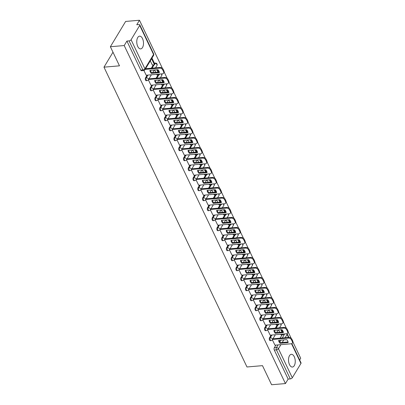 <?xml version="1.0" encoding="UTF-8"?>
<svg xmlns="http://www.w3.org/2000/svg" width="405" height="405" viewBox="0 0 405 405"><rect width="100%" height="100%" fill="white"/><g stroke="black" fill="none" stroke-linecap="round" stroke-linejoin="round"><path stroke-width="0.61" d="M294.263 356.729A6.384 3.336 85.1 0 0 291.332 354.314A6.384 3.336 85.1 0 0 288.669 358.03A6.384 3.336 85.1 0 0 289.499 364.621A6.384 3.336 85.1 0 0 292.425 367.041A6.384 3.336 85.1 0 0 295.088 363.325A6.384 3.336 85.1 0 0 294.263 356.729M142.509 38.581A6.384 3.336 85.1 0 0 139.583 36.166A6.384 3.336 85.1 0 0 136.92 39.877A6.384 3.336 85.1 0 0 137.751 46.474A6.384 3.336 85.1 0 0 140.677 48.889A6.384 3.336 85.1 0 0 143.34 45.178A6.384 3.336 85.1 0 0 142.509 38.581M271.132 335.092L269.522 337.76A1.635 0.856 85.1 0 0 269.522 340.053A1.635 0.856 85.1 0 0 270.272 340.676L271.036 340.61A1.635 0.856 -94.9 0 1 270.287 339.987A1.635 0.856 -94.9 0 1 270.287 337.694L271.897 335.026M266.363 325.093L264.754 327.761A1.635 0.856 85.1 0 0 264.754 330.055A1.635 0.856 85.1 0 0 265.503 330.677L266.267 330.612A1.635 0.856 -94.9 0 1 265.518 329.989A1.635 0.856 -94.9 0 1 265.518 327.696L267.128 325.028M261.595 315.095L259.985 317.763A1.635 0.856 85.1 0 0 259.985 320.056A1.635 0.856 85.1 0 0 260.734 320.679L261.498 320.613A1.635 0.856 -94.9 0 1 260.749 319.99A1.635 0.856 -94.9 0 1 260.749 317.697L262.359 315.029M256.826 305.097L255.216 307.765A1.635 0.856 85.1 0 0 255.216 310.058A1.635 0.856 85.1 0 0 255.965 310.681L256.729 310.615A1.635 0.856 -94.9 0 1 255.98 309.992A1.635 0.856 -94.9 0 1 255.98 307.699L257.59 305.031M252.057 295.098L250.447 297.766A1.635 0.856 85.1 0 0 250.447 300.059A1.635 0.856 85.1 0 0 251.196 300.682L251.961 300.616A1.635 0.856 -94.9 0 1 251.211 299.994A1.635 0.856 -94.9 0 1 251.211 297.7L252.821 295.032M247.288 285.1L245.678 287.768A1.635 0.856 85.1 0 0 245.678 290.061A1.635 0.856 85.1 0 0 246.427 290.684L247.192 290.618A1.635 0.856 -94.9 0 1 246.442 290A1.635 0.856 -94.9 0 1 246.442 287.702L248.052 285.034M242.519 275.101L240.909 277.769A1.635 0.856 85.1 0 0 240.909 280.068A1.635 0.856 85.1 0 0 241.658 280.685L242.423 280.619A1.635 0.856 -94.9 0 1 241.674 280.002A1.635 0.856 -94.9 0 1 241.674 277.703L243.284 275.035M237.75 265.103L236.14 267.771A1.635 0.856 85.1 0 0 236.14 270.069A1.635 0.856 85.1 0 0 236.89 270.687L237.654 270.621A1.635 0.856 -94.9 0 1 236.905 270.003A1.635 0.856 -94.9 0 1 236.905 267.71L238.515 265.037M232.981 255.104L231.371 257.777A1.635 0.856 85.1 0 0 231.371 260.071A1.635 0.856 85.1 0 0 232.121 260.688L232.885 260.623A1.635 0.856 -94.9 0 1 232.136 260.005A1.635 0.856 -94.9 0 1 232.136 257.712L233.746 255.039M228.212 245.106L226.603 247.779A1.635 0.856 85.1 0 0 226.603 250.072A1.635 0.856 85.1 0 0 227.352 250.69L228.116 250.624A1.635 0.856 -94.9 0 1 227.367 250.006A1.635 0.856 -94.9 0 1 227.367 247.713L228.977 245.04M223.444 235.108L221.834 237.781A1.635 0.856 85.1 0 0 221.834 240.074A1.635 0.856 85.1 0 0 222.583 240.691L223.347 240.626A1.635 0.856 -94.9 0 1 222.598 240.008A1.635 0.856 -94.9 0 1 222.598 237.715L224.208 235.042M218.675 225.109L217.065 227.782A1.635 0.856 85.1 0 0 217.065 230.075A1.635 0.856 85.1 0 0 217.814 230.693L218.578 230.627A1.635 0.856 -94.9 0 1 217.829 230.01A1.635 0.856 -94.9 0 1 217.829 227.716L219.439 225.043M213.906 215.111L212.296 217.784A1.635 0.856 85.1 0 0 212.296 220.077A1.635 0.856 85.1 0 0 213.045 220.695L213.81 220.629A1.635 0.856 -94.9 0 1 213.06 220.011A1.635 0.856 -94.9 0 1 213.06 217.718L214.67 215.045M209.137 205.112L207.527 207.785A1.635 0.856 85.1 0 0 207.527 210.079A1.635 0.856 85.1 0 0 208.276 210.696L209.041 210.63A1.635 0.856 -94.9 0 1 208.291 210.013A1.635 0.856 -94.9 0 1 208.291 207.719L209.901 205.046M204.368 195.114L202.758 197.787A1.635 0.856 85.1 0 0 202.758 200.08A1.635 0.856 85.1 0 0 203.507 200.698L204.272 200.632A1.635 0.856 -94.9 0 1 203.523 200.014A1.635 0.856 -94.9 0 1 203.523 197.721L205.132 195.048M199.599 185.115L197.989 187.788A1.635 0.856 85.1 0 0 197.989 190.082A1.635 0.856 85.1 0 0 198.739 190.699L199.503 190.633A1.635 0.856 -94.9 0 1 198.754 190.016A1.635 0.856 -94.9 0 1 198.754 187.723L200.364 185.05M194.83 175.117L193.22 177.79A1.635 0.856 85.1 0 0 193.22 180.083A1.635 0.856 85.1 0 0 193.97 180.701L194.734 180.635A1.635 0.856 -94.9 0 1 193.985 180.017A1.635 0.856 -94.9 0 1 193.985 177.724L195.595 175.051M190.061 165.119L188.452 167.791A1.635 0.856 85.1 0 0 188.452 170.085A1.635 0.856 85.1 0 0 189.201 170.702L189.965 170.637A1.635 0.856 -94.9 0 1 189.216 170.019A1.635 0.856 -94.9 0 1 189.216 167.726L190.826 165.058M185.293 155.125L183.683 157.793A1.635 0.856 85.1 0 0 183.683 160.086A1.635 0.856 85.1 0 0 184.432 160.704L185.196 160.638A1.635 0.856 -94.9 0 1 184.447 160.021A1.635 0.856 -94.9 0 1 184.447 157.727L186.057 155.059M180.524 145.127L178.914 147.795A1.635 0.856 85.1 0 0 178.914 150.088A1.635 0.856 85.1 0 0 179.663 150.706L180.427 150.64A1.635 0.856 -94.9 0 1 179.678 150.022A1.635 0.856 -94.9 0 1 179.678 147.729L181.288 145.061M175.755 135.128L174.145 137.796A1.635 0.856 85.1 0 0 174.145 140.09A1.635 0.856 85.1 0 0 174.894 140.707L175.659 140.641A1.635 0.856 -94.9 0 1 174.909 140.024A1.635 0.856 -94.9 0 1 174.909 137.73L176.519 135.062M170.986 125.13L169.376 127.798A1.635 0.856 85.1 0 0 169.376 130.091A1.635 0.856 85.1 0 0 170.125 130.709L170.89 130.648A1.635 0.856 -94.9 0 1 170.14 130.025A1.635 0.856 -94.9 0 1 170.14 127.732L171.75 125.064M166.217 115.131L164.607 117.799A1.635 0.856 85.1 0 0 164.607 120.093A1.635 0.856 85.1 0 0 165.356 120.715L166.121 120.649A1.635 0.856 -94.9 0 1 165.372 120.027A1.635 0.856 -94.9 0 1 165.372 117.733L166.981 115.066M161.448 105.133L159.838 107.801A1.635 0.856 85.1 0 0 159.838 110.094A1.635 0.856 85.1 0 0 160.588 110.717L161.352 110.651A1.635 0.856 -94.9 0 1 160.603 110.028A1.635 0.856 -94.9 0 1 160.603 107.735L162.213 105.067M156.679 95.134L155.069 97.802A1.635 0.856 85.1 0 0 155.069 100.096A1.635 0.856 85.1 0 0 155.819 100.718L156.583 100.653A1.635 0.856 -94.9 0 1 155.834 100.03A1.635 0.856 -94.9 0 1 155.834 97.737L157.444 95.069M151.91 85.136L150.301 87.804A1.635 0.856 85.1 0 0 150.301 90.097A1.635 0.856 85.1 0 0 151.05 90.72L151.814 90.654A1.635 0.856 -94.9 0 1 151.065 90.031A1.635 0.856 -94.9 0 1 151.065 87.738L152.675 85.07M147.142 75.138L145.532 77.806A1.635 0.856 85.1 0 0 145.532 80.099A1.635 0.856 85.1 0 0 146.281 80.722L147.045 80.656A1.635 0.856 -94.9 0 1 146.296 80.033A1.635 0.856 -94.9 0 1 146.296 77.74L147.906 75.072M299.659 359.999L300.702 358.268L292.936 341.982M291.154 338.241L288.168 331.989M286.386 328.242L283.399 321.99M281.612 318.244L278.63 311.992M276.843 308.245L273.861 301.993M272.074 298.247L269.092 291.995M267.305 288.249L264.323 281.996M262.536 278.25L259.554 271.998M257.767 268.252L254.785 262M252.998 258.253L250.017 252.001M248.23 248.26L245.248 242.003M243.461 238.261L240.479 232.004M238.692 228.263L235.71 222.006M233.923 218.265L230.941 212.007M229.154 208.266L226.172 202.009M224.385 198.268L221.403 192.01M219.616 188.269L216.635 182.012M214.847 178.271L211.866 172.014M210.079 168.272L207.097 162.015M205.31 158.274L202.328 152.017M200.541 148.276L197.559 142.018M195.772 138.277L192.79 132.02M191.003 128.279L188.021 122.021M186.234 118.28L183.252 112.023M181.465 108.282L178.483 102.025M176.696 98.283L173.715 92.026M171.928 88.285L168.946 82.028M167.159 78.286L164.177 72.034M162.39 68.288L139.477 20.25L136.774 24.725L138.93 24.543A1.635 0.815 -25.5 0 1 139.801 24.852A1.635 0.815 -25.5 0 1 139.71 25.434L131.073 39.751L144.919 68.784L153.561 54.467L139.71 25.434M110.373 46.732L124.213 45.547L285.439 383.565L271.598 384.75L262.491 365.649L246.979 366.981L103.974 67.159L119.485 65.833L110.373 46.732L125.641 21.435L139.477 20.25M291.838 343.607L301.026 362.865A1.635 0.815 154.5 0 1 300.94 363.452L292.299 377.769A1.635 0.815 154.5 0 1 290.294 378.903L288.142 379.085L274.291 350.052A1.635 0.856 -94.9 0 1 274.291 347.758L275.901 345.09M280.078 338.17L282.067 334.869M288.142 379.085L285.439 383.565M126.912 41.067L140.763 70.1A1.635 0.856 85.1 0 0 141.512 70.723L143.669 70.536A1.635 0.856 -94.9 0 1 142.919 69.918L129.068 40.885L126.912 41.067L124.213 45.547M129.068 40.885A1.635 0.815 -25.5 0 0 131.073 39.751M143.902 70.5L146.19 75.219M150.265 60.912L152.361 64.997M148.346 79.81L150.959 85.217M156.659 74.323L157.13 74.996M153.115 89.809L155.733 95.216M161.428 84.321L161.899 84.994M157.884 99.807L160.501 105.214M166.197 94.319L166.668 94.993M162.653 109.806L165.27 115.212M170.966 104.318L171.436 104.991M167.422 119.804L170.039 125.211M175.735 114.311L176.205 114.99M172.191 129.802L174.808 135.209M180.503 124.31L180.974 124.988M176.96 139.801L179.577 145.208M185.272 134.308L185.743 134.986M181.729 149.799L184.346 155.206M190.041 144.307L190.512 144.985M186.497 159.798L189.115 165.205M194.81 154.305L195.281 154.983M191.266 169.796L193.884 175.203M199.579 164.303L200.05 164.982M196.035 179.79L198.652 185.196M204.348 174.302L204.819 174.98M200.804 189.788L203.421 195.195M209.117 184.3L209.587 184.979M205.573 199.786L208.19 205.193M213.886 194.299L214.356 194.977M210.342 209.785L212.959 215.192M218.654 204.297L219.125 204.976M215.111 219.783L217.728 225.19M223.423 214.296L223.894 214.974M219.88 229.782L222.497 235.189M228.192 224.294L228.663 224.972M224.648 239.78L227.266 245.187M232.961 234.292L233.432 234.971M229.417 249.779L232.035 255.185M237.73 244.291L238.201 244.969M234.186 259.777L236.803 265.184M242.499 254.289L242.97 254.963M238.955 269.776L241.572 275.182M247.268 264.288L247.738 264.961M243.724 279.774L246.341 285.181M252.037 274.286L252.507 274.96M248.493 289.772L251.11 295.179M256.805 284.285L257.276 284.958M253.262 299.771L255.879 305.178M261.574 294.283L262.045 294.956M258.031 309.769L260.648 315.176M266.343 304.282L266.814 304.955M262.799 319.768L265.417 325.175M271.112 314.28L271.583 314.953M267.568 329.766L270.186 335.173M275.881 324.278L276.352 324.952M275.309 328.171L277.298 324.871M270.54 318.173L272.53 314.872M265.771 308.175L267.761 304.874M261.002 298.176L262.992 294.875M256.233 288.178L258.223 284.877M251.465 278.179L253.454 274.879M246.696 268.181L248.685 264.88M241.927 258.182L243.916 254.882M237.158 248.184L239.147 244.883M232.389 238.186L234.379 234.885M227.62 228.187L229.61 224.891M222.851 218.194L224.841 214.893M218.082 208.195L220.072 204.895M213.314 198.197L215.303 194.896M208.545 188.198L210.534 184.898M203.776 178.2L205.765 174.899M199.007 168.202L200.996 164.901M194.238 158.203L196.228 154.902M189.469 148.205L191.459 144.904M184.7 138.206L186.69 134.905M179.931 128.208L181.921 124.907M175.162 118.209L177.152 114.909M170.394 108.211L172.383 104.91M165.625 98.212L167.614 94.912M160.856 88.214L162.845 84.913M156.087 78.216L158.077 74.915M151.318 68.217L153.308 64.916M112.99 52.22L103.974 67.159M272.337 339.765L274.954 345.171M280.65 334.277L281.121 334.95M154.705 63.803L154.938 63.423A1.635 0.856 -94.9 0 1 155.409 63.074L154.644 63.139A1.635 0.856 85.1 0 0 154.427 63.215M154.594 69.994L155.717 72.343M159.362 79.993L160.486 82.342M164.131 89.991L165.255 92.34M168.9 99.989L170.024 102.338M173.669 109.988L174.793 112.337M178.438 119.986L179.562 122.335M183.207 129.985L184.331 132.334M187.976 139.983L189.1 142.332M192.745 149.982L193.868 152.331M197.513 159.98L198.637 162.329M202.282 169.978L203.406 172.327M207.051 179.977L208.175 182.326M211.82 189.975L212.944 192.324M216.589 199.974L217.713 202.323M221.358 209.972L222.482 212.321M226.127 219.971L227.251 222.32M230.896 229.964L232.019 232.313M235.664 239.962L236.788 242.311M240.438 249.961L241.557 252.31M245.207 259.959L246.326 262.308M249.976 269.958L251.095 272.307M254.745 279.956L255.864 282.305M259.514 289.955L260.633 292.304M264.283 299.953L265.402 302.302M269.052 309.952L270.17 312.301M273.82 319.95L274.939 322.299M278.589 329.948L279.708 332.297M146.154 75.224L162.43 73.826A2.455 1.701 -148.9 0 0 163.615 73.173A2.455 1.701 -148.9 0 0 163.6 71.725L162.709 69.868A2.455 1.701 31.1 0 0 159.707 68.121L145.162 69.371M159.378 72.652A5.078 3.513 -148.9 0 0 157.97 69.706L149.896 70.399A5.078 3.513 31.1 0 0 151.298 73.346L159.378 72.652M152.219 65.013L154.477 64.815L154.877 64.157L152.153 58.457L151.723 58.492M154.477 64.815L151.759 59.115L152.153 58.457M151.328 59.15L151.759 59.115M163.615 73.173L164.01 72.515A2.455 1.701 -148.9 0 0 163.995 71.067L163.109 69.209A2.455 1.701 31.1 0 0 160.107 67.463L145.557 68.713M159.292 72.039L151.698 72.687A5.078 3.513 31.1 0 1 150.376 70.359M151.698 72.687L151.298 73.346M150.923 85.217L167.199 83.825A2.455 1.701 -148.9 0 0 168.384 83.172A2.455 1.701 -148.9 0 0 168.369 81.724L167.483 79.866A2.455 1.701 31.1 0 0 164.476 78.119L148.539 79.486M164.147 82.65A5.078 3.513 -148.9 0 0 162.739 79.704L154.664 80.398A5.078 3.513 31.1 0 0 156.067 83.344L164.147 82.65M156.988 75.011L159.246 74.814L159.6 74.069M158.659 72.09L157.54 69.741M159.246 74.814L158.922 74.125M157.975 72.151L156.856 69.802M168.384 83.172L168.779 82.514A2.455 1.701 -148.9 0 0 168.763 81.066L167.878 79.208A2.455 1.701 31.1 0 0 164.875 77.461L148.939 78.828M164.06 82.033L156.467 82.686A5.078 3.513 31.1 0 1 155.145 80.357M156.467 82.686L156.067 83.344M155.692 95.216L171.968 93.823A2.455 1.701 -148.9 0 0 173.153 93.17A2.455 1.701 -148.9 0 0 173.137 91.722L172.252 89.864A2.455 1.701 31.1 0 0 169.244 88.118L153.308 89.485M168.915 92.649A5.078 3.513 -148.9 0 0 167.508 89.702L159.433 90.396A5.078 3.513 31.1 0 0 160.836 93.342L168.915 92.649M161.757 85.009L164.015 84.812L164.369 84.068M163.428 82.088L162.309 79.739M164.015 84.812L163.691 84.124M162.744 82.149L161.625 79.8M173.153 93.17L173.548 92.512A2.455 1.701 -148.9 0 0 173.532 91.064L172.646 89.206A2.455 1.701 31.1 0 0 169.644 87.46L153.708 88.827M168.829 92.031L161.236 92.684A5.078 3.513 31.1 0 1 159.914 90.35M161.236 92.684L160.836 93.342M160.461 105.214L176.737 103.822A2.455 1.701 -148.9 0 0 177.922 103.169A2.455 1.701 -148.9 0 0 177.906 101.721L177.02 99.863A2.455 1.701 31.1 0 0 174.013 98.116L158.077 99.483M173.684 102.647A5.078 3.513 -148.9 0 0 172.277 99.701L164.202 100.394A5.078 3.513 31.1 0 0 165.605 103.341L173.684 102.647M166.526 95.003L168.784 94.81L169.138 94.066M168.196 92.087L167.078 89.738M168.784 94.81L168.46 94.122M167.513 92.148L166.394 89.799M177.922 103.169L178.316 102.511A2.455 1.701 -148.9 0 0 178.301 101.063L177.415 99.205A2.455 1.701 31.1 0 0 174.413 97.458L158.477 98.825M173.598 102.03L166.004 102.683A5.078 3.513 31.1 0 1 164.683 100.349M166.004 102.683L165.605 103.341M165.23 115.212L181.506 113.82A2.455 1.701 -148.9 0 0 182.69 113.167A2.455 1.701 -148.9 0 0 182.675 111.719L181.789 109.861A2.455 1.701 31.1 0 0 178.782 108.115L162.845 109.482M178.453 112.646A5.078 3.513 -148.9 0 0 177.046 109.699L168.971 110.393A5.078 3.513 31.1 0 0 170.373 113.339L178.453 112.646M171.295 105.001L173.553 104.809L173.907 104.065M172.965 102.085L171.847 99.736M173.553 104.809L173.229 104.12M172.282 102.146L171.163 99.797M182.69 113.167L183.085 112.509A2.455 1.701 -148.9 0 0 183.07 111.061L182.184 109.203A2.455 1.701 31.1 0 0 179.182 107.457L163.245 108.823M178.367 112.028L170.773 112.681A5.078 3.513 31.1 0 1 169.452 110.347M170.773 112.681L170.373 113.339M169.999 125.211L186.275 123.819A2.455 1.701 -148.9 0 0 187.459 123.166A2.455 1.701 -148.9 0 0 187.444 121.718L186.558 119.855A2.455 1.701 31.1 0 0 183.551 118.113L167.614 119.48M183.222 122.644A5.078 3.513 -148.9 0 0 181.815 119.698L173.74 120.391A5.078 3.513 31.1 0 0 175.142 123.338L183.222 122.644M176.064 115L178.321 114.807L178.676 114.063M177.734 112.084L176.615 109.735M178.321 114.807L177.998 114.119M177.051 112.144L175.932 109.795M187.459 123.166L187.854 122.507A2.455 1.701 -148.9 0 0 187.839 121.06L186.953 119.202A2.455 1.701 31.1 0 0 183.951 117.455L168.014 118.822M183.136 122.026L175.542 122.68A5.078 3.513 31.1 0 1 174.221 120.346M175.542 122.68L175.142 123.338M174.768 135.209L191.044 133.817A2.455 1.701 -148.9 0 0 192.228 133.164A2.455 1.701 -148.9 0 0 192.213 131.716L191.327 129.853A2.455 1.701 31.1 0 0 188.32 128.112L172.383 129.478M187.991 132.643A5.078 3.513 -148.9 0 0 186.583 129.696L178.509 130.385A5.078 3.513 31.1 0 0 179.911 133.336L187.991 132.643M180.832 124.998L183.09 124.806L183.445 124.062M182.503 122.082L181.384 119.733M183.09 124.806L182.766 124.117M181.82 122.143L180.701 119.794M192.228 133.164L192.623 132.506A2.455 1.701 -148.9 0 0 192.608 131.058L191.722 129.2A2.455 1.701 31.1 0 0 188.72 127.453L172.783 128.82M187.905 132.025L180.311 132.678A5.078 3.513 31.1 0 1 178.99 130.344M180.311 132.678L179.911 133.336M179.536 145.208L195.812 143.815A2.455 1.701 -148.9 0 0 196.997 143.162A2.455 1.701 -148.9 0 0 196.982 141.715L196.096 139.852A2.455 1.701 31.1 0 0 193.089 138.11L177.152 139.477M192.76 142.641A5.078 3.513 -148.9 0 0 191.352 139.695L183.278 140.383A5.078 3.513 31.1 0 0 184.68 143.335L192.76 142.641M185.601 134.997L187.859 134.804L188.214 134.06M187.272 132.081L186.153 129.732M187.859 134.804L187.535 134.116M186.589 132.141L185.47 129.792M196.997 143.162L197.392 142.504A2.455 1.701 -148.9 0 0 197.377 141.056L196.491 139.193A2.455 1.701 31.1 0 0 193.489 137.452L177.552 138.819M192.674 142.023L185.08 142.676A5.078 3.513 31.1 0 1 183.759 140.343M185.08 142.676L184.68 143.335M184.305 155.206L200.581 153.814A2.455 1.701 -148.9 0 0 201.766 153.161A2.455 1.701 -148.9 0 0 201.751 151.708L200.865 149.85A2.455 1.701 31.1 0 0 197.858 148.108L181.921 149.475M197.529 152.639A5.078 3.513 -148.9 0 0 196.121 149.693L188.047 150.382A5.078 3.513 31.1 0 0 189.449 153.333L197.529 152.639M190.37 144.995L192.628 144.803L192.982 144.058M192.041 142.079L190.922 139.73M192.628 144.803L192.304 144.114M191.357 142.14L190.239 139.791M201.766 153.161L202.161 152.503A2.455 1.701 -148.9 0 0 202.146 151.055L201.26 149.192A2.455 1.701 31.1 0 0 198.258 147.45L182.321 148.817M197.443 152.022L189.849 152.675A5.078 3.513 31.1 0 1 188.527 150.341M189.849 152.675L189.449 153.333M189.074 165.205L205.35 163.812A2.455 1.701 -148.9 0 0 206.535 163.154A2.455 1.701 -148.9 0 0 206.52 161.706L205.634 159.848A2.455 1.701 31.1 0 0 202.627 158.107L186.69 159.474M202.298 162.638A5.078 3.513 -148.9 0 0 200.89 159.691L192.815 160.38A5.078 3.513 31.1 0 0 194.218 163.331L202.298 162.638M195.139 154.994L197.397 154.801L197.751 154.052M196.81 152.077L195.691 149.728M197.397 154.801L197.073 154.113M196.126 152.138L195.007 149.789M206.535 163.154L206.93 162.501A2.455 1.701 -148.9 0 0 206.915 161.053L206.029 159.19A2.455 1.701 31.1 0 0 203.026 157.449L187.09 158.816M202.211 162.02L194.618 162.673A5.078 3.513 31.1 0 1 193.296 160.34M194.618 162.673L194.218 163.331M193.843 175.203L210.119 173.811A2.455 1.701 -148.9 0 0 211.304 173.153A2.455 1.701 -148.9 0 0 211.288 171.705L210.403 169.847A2.455 1.701 31.1 0 0 207.395 168.105L191.459 169.472M207.066 172.636A5.078 3.513 -148.9 0 0 205.659 169.69L197.584 170.378A5.078 3.513 31.1 0 0 198.992 173.33L207.066 172.636M199.908 164.992L202.166 164.8L202.52 164.05M201.579 162.076L200.46 159.727M202.166 164.8L201.842 164.111M200.895 162.132L199.776 159.783M211.304 173.153L211.699 172.5A2.455 1.701 -148.9 0 0 211.683 171.052L210.797 169.189A2.455 1.701 31.1 0 0 207.795 167.447L191.859 168.814M206.98 172.019L199.387 172.672A5.078 3.513 31.1 0 1 198.065 170.338M199.387 172.672L198.992 173.33M198.612 185.201L214.888 183.809A2.455 1.701 -148.9 0 0 216.073 183.151A2.455 1.701 -148.9 0 0 216.057 181.703L215.171 179.845A2.455 1.701 31.1 0 0 212.164 178.104L196.228 179.471M211.835 182.635A5.078 3.513 -148.9 0 0 210.428 179.688L202.353 180.377A5.078 3.513 31.1 0 0 203.761 183.328L211.835 182.635M204.677 174.99L206.935 174.798L207.289 174.049M206.347 172.074L205.229 169.725M206.935 174.798L206.611 174.109M205.664 172.13L204.545 169.781M216.073 183.151L216.467 182.493A2.455 1.701 -148.9 0 0 216.452 181.045L215.566 179.187A2.455 1.701 31.1 0 0 212.564 177.446L196.627 178.813M211.749 182.017L204.155 182.67A5.078 3.513 31.1 0 1 202.834 180.336M204.155 182.67L203.761 183.328M203.381 195.2L219.657 193.803A2.455 1.701 -148.9 0 0 220.841 193.15A2.455 1.701 -148.9 0 0 220.826 191.702L219.94 189.844A2.455 1.701 31.1 0 0 216.933 188.102L200.996 189.469M216.604 192.633A5.078 3.513 -148.9 0 0 215.197 189.682L207.122 190.375A5.078 3.513 31.1 0 0 208.529 193.327L216.604 192.633M209.446 184.989L211.704 184.796L212.058 184.047M211.116 182.073L209.998 179.724M211.704 184.796L211.38 184.108M210.433 182.128L209.314 179.779M220.841 193.15L221.236 192.491A2.455 1.701 -148.9 0 0 221.221 191.044L220.335 189.186A2.455 1.701 31.1 0 0 217.333 187.444L201.396 188.811M216.518 192.016L208.924 192.669A5.078 3.513 31.1 0 1 207.603 190.335M208.924 192.669L208.529 193.327M208.15 205.198L224.426 203.801A2.455 1.701 -148.9 0 0 225.61 203.148A2.455 1.701 -148.9 0 0 225.595 201.7L224.709 199.842A2.455 1.701 31.1 0 0 221.702 198.101L205.765 199.468M221.373 202.632A5.078 3.513 -148.9 0 0 219.966 199.68L211.891 200.374A5.078 3.513 31.1 0 0 213.298 203.325L221.373 202.632M214.215 194.987L216.472 194.795L216.827 194.046M215.885 192.071L214.766 189.722M216.472 194.795L216.148 194.106M215.202 192.127L214.083 189.778M225.61 203.148L226.005 202.49A2.455 1.701 -148.9 0 0 225.99 201.042L225.104 199.184A2.455 1.701 31.1 0 0 222.102 197.443L206.165 198.809M221.287 202.014L213.693 202.667A5.078 3.513 31.1 0 1 212.372 200.333M213.693 202.667L213.298 203.325M212.919 215.197L229.195 213.799A2.455 1.701 -148.9 0 0 230.379 213.146A2.455 1.701 -148.9 0 0 230.364 211.699L229.478 209.841A2.455 1.701 31.1 0 0 226.471 208.099L210.534 209.466M226.142 212.63A5.078 3.513 -148.9 0 0 224.734 209.679L216.66 210.372A5.078 3.513 31.1 0 0 218.067 213.324L226.142 212.63M218.983 204.986L221.241 204.793L221.601 204.044M220.654 202.07L219.535 199.721M221.241 204.793L220.917 204.105M219.971 202.125L218.852 199.776M230.379 213.146L230.774 212.488A2.455 1.701 -148.9 0 0 230.759 211.04L229.873 209.182A2.455 1.701 31.1 0 0 226.871 207.441L210.934 208.808M226.056 212.012L218.462 212.665A5.078 3.513 31.1 0 1 217.141 210.332M218.462 212.665L218.067 213.324M217.688 225.195L233.963 223.798A2.455 1.701 -148.9 0 0 235.148 223.145A2.455 1.701 -148.9 0 0 235.133 221.697L234.247 219.839A2.455 1.701 31.1 0 0 231.24 218.098L215.303 219.464M230.911 222.628A5.078 3.513 -148.9 0 0 229.503 219.677L221.429 220.371A5.078 3.513 31.1 0 0 222.836 223.317L230.911 222.628M223.752 214.984L226.01 214.792L226.37 214.042M225.423 212.068L224.304 209.719M226.01 214.792L225.686 214.103M224.74 212.124L223.621 209.775M235.148 223.145L235.543 222.487A2.455 1.701 -148.9 0 0 235.528 221.039L234.642 219.181A2.455 1.701 31.1 0 0 231.64 217.439L215.703 218.806M230.83 222.011L223.231 222.664A5.078 3.513 31.1 0 1 221.91 220.33M223.231 222.664L222.836 223.317M222.456 235.194L238.732 233.796A2.455 1.701 -148.9 0 0 239.917 233.143A2.455 1.701 -148.9 0 0 239.902 231.695L239.016 229.837A2.455 1.701 31.1 0 0 236.009 228.096L220.072 229.458M235.68 232.627A5.078 3.513 -148.9 0 0 234.272 229.675L226.198 230.369A5.078 3.513 31.1 0 0 227.605 233.315L235.68 232.627M228.521 224.983L230.779 224.79L231.139 224.041M230.192 222.067L229.073 219.718M230.779 224.79L230.455 224.102M229.508 222.122L228.39 219.773M239.917 233.143L240.312 232.485A2.455 1.701 -148.9 0 0 240.297 231.037L239.411 229.179A2.455 1.701 31.1 0 0 236.409 227.438L220.472 228.805M235.599 232.009L228 232.662A5.078 3.513 31.1 0 1 226.678 230.329M228 232.662L227.605 233.315M227.225 245.192L243.501 243.795A2.455 1.701 -148.9 0 0 244.686 243.142A2.455 1.701 -148.9 0 0 244.671 241.694L243.785 239.836A2.455 1.701 31.1 0 0 240.778 238.094L224.841 239.456M240.448 242.625A5.078 3.513 -148.9 0 0 239.041 239.674L230.966 240.368A5.078 3.513 31.1 0 0 232.374 243.314L240.448 242.625M233.29 234.981L235.553 234.789L235.907 234.039M234.961 232.065L233.842 229.716M235.553 234.789L235.224 234.1M234.277 232.121L233.159 229.772M244.686 243.142L245.081 242.484A2.455 1.701 -148.9 0 0 245.065 241.036L244.18 239.178A2.455 1.701 31.1 0 0 241.177 237.436L225.241 238.803M240.368 242.008L232.769 242.661A5.078 3.513 31.1 0 1 231.447 240.327M232.769 242.661L232.374 243.314M231.994 255.19L248.27 253.793A2.455 1.701 -148.9 0 0 249.455 253.14A2.455 1.701 -148.9 0 0 249.44 251.692L248.554 249.834A2.455 1.701 31.1 0 0 245.546 248.093L229.61 249.455M245.217 252.624A5.078 3.513 -148.9 0 0 243.81 249.672L235.735 250.366A5.078 3.513 31.1 0 0 237.143 253.312L245.217 252.624M238.059 244.979L240.322 244.787L240.676 244.038M239.73 242.063L238.611 239.714M240.322 244.787L239.993 244.099M239.046 242.119L237.927 239.77M249.455 253.14L249.85 252.482A2.455 1.701 -148.9 0 0 249.834 251.034L248.948 249.176A2.455 1.701 31.1 0 0 245.946 247.435L230.01 248.797M245.136 252.006L237.538 252.654A5.078 3.513 31.1 0 1 236.216 250.325M237.538 252.654L237.143 253.312M236.763 265.189L253.039 263.792A2.455 1.701 -148.9 0 0 254.224 263.139A2.455 1.701 -148.9 0 0 254.208 261.691L253.322 259.833A2.455 1.701 31.1 0 0 250.315 258.086L234.379 259.453M249.986 262.622A5.078 3.513 -148.9 0 0 248.579 259.671L240.504 260.364A5.078 3.513 31.1 0 0 241.912 263.311L249.986 262.622M242.828 254.978L245.091 254.785L245.445 254.036M244.498 252.062L243.38 249.713M245.091 254.785L244.762 254.097M243.815 252.118L242.696 249.769M254.224 263.139L254.618 262.481A2.455 1.701 -148.9 0 0 254.603 261.033L253.717 259.175A2.455 1.701 31.1 0 0 250.715 257.433L234.778 258.795M249.905 262.005L242.306 262.653A5.078 3.513 31.1 0 1 240.985 260.324M242.306 262.653L241.912 263.311M241.532 275.187L257.808 273.79A2.455 1.701 -148.9 0 0 258.992 273.137A2.455 1.701 -148.9 0 0 258.977 271.689L258.091 269.831A2.455 1.701 31.1 0 0 255.084 268.085L239.147 269.452M254.755 272.621A5.078 3.513 -148.9 0 0 253.348 269.669L245.273 270.363A5.078 3.513 31.1 0 0 246.68 273.309L254.755 272.621M247.597 264.976L249.86 264.784L250.214 264.035M249.267 262.06L248.149 259.711M249.86 264.784L249.531 264.095M248.584 262.116L247.465 259.767M258.992 273.137L259.387 272.479A2.455 1.701 -148.9 0 0 259.372 271.031L258.486 269.173A2.455 1.701 31.1 0 0 255.484 267.432L239.547 268.793M254.674 272.003L247.075 272.651A5.078 3.513 31.1 0 1 245.754 270.322M247.075 272.651L246.68 273.309M246.301 285.186L262.577 283.789A2.455 1.701 -148.9 0 0 263.761 283.135A2.455 1.701 -148.9 0 0 263.746 281.688L262.86 279.83A2.455 1.701 31.1 0 0 259.853 278.083L243.916 279.45M259.524 282.614A5.078 3.513 -148.9 0 0 258.117 279.668L250.042 280.361A5.078 3.513 31.1 0 0 251.449 283.308L259.524 282.614M252.366 274.975L254.629 274.782L254.983 274.033M254.036 272.054L252.917 269.705M254.629 274.782L254.299 274.094M253.353 272.114L252.234 269.765M263.761 283.135L264.156 282.477A2.455 1.701 -148.9 0 0 264.141 281.029L263.255 279.172A2.455 1.701 31.1 0 0 260.253 277.425L244.316 278.792M259.443 282.001L251.844 282.649A5.078 3.513 31.1 0 1 250.523 280.321M251.844 282.649L251.449 283.308M251.07 295.184L267.346 293.787A2.455 1.701 -148.9 0 0 268.53 293.134A2.455 1.701 -148.9 0 0 268.515 291.686L267.629 289.828A2.455 1.701 31.1 0 0 264.622 288.082L248.685 289.448M264.293 292.613A5.078 3.513 -148.9 0 0 262.885 289.666L254.811 290.36A5.078 3.513 31.1 0 0 256.218 293.306L264.293 292.613M257.135 284.973L259.397 284.776L259.752 284.032M258.805 282.052L257.686 279.703M259.397 284.776L259.068 284.092M258.122 282.113L257.003 279.764M268.53 293.134L268.925 292.476A2.455 1.701 -148.9 0 0 268.91 291.028L268.024 289.17A2.455 1.701 31.1 0 0 265.022 287.423L249.085 288.79M264.212 292L256.613 292.648A5.078 3.513 31.1 0 1 255.292 290.319M256.613 292.648L256.218 293.306M255.838 305.183L272.114 303.785A2.455 1.701 -148.9 0 0 273.299 303.132A2.455 1.701 -148.9 0 0 273.284 301.684L272.398 299.827A2.455 1.701 31.1 0 0 269.391 298.08L253.454 299.447M269.062 302.611A5.078 3.513 -148.9 0 0 267.654 299.665L259.58 300.358A5.078 3.513 31.1 0 0 260.987 303.304L269.062 302.611M261.903 294.972L264.166 294.774L264.521 294.03M263.574 292.051L262.455 289.702M264.166 294.774L263.837 294.091M262.891 292.111L261.772 289.762M273.299 303.132L273.694 302.474A2.455 1.701 -148.9 0 0 273.679 301.026L272.793 299.168A2.455 1.701 31.1 0 0 269.791 297.422L253.854 298.789M268.981 301.998L261.382 302.646A5.078 3.513 31.1 0 1 260.061 300.318M261.382 302.646L260.987 303.304M260.607 315.181L276.883 313.784A2.455 1.701 -148.9 0 0 278.068 313.131A2.455 1.701 -148.9 0 0 278.053 311.683L277.167 309.825A2.455 1.701 31.1 0 0 274.16 308.078L258.223 309.445M273.831 312.609A5.078 3.513 -148.9 0 0 272.423 309.663L264.349 310.357A5.078 3.513 31.1 0 0 265.756 313.303L273.831 312.609M266.672 304.97L268.935 304.773L269.29 304.028M268.343 302.049L267.224 299.7M268.935 304.773L268.606 304.084M267.659 302.11L266.541 299.761M278.068 313.131L278.463 312.473A2.455 1.701 -148.9 0 0 278.448 311.025L277.562 309.167A2.455 1.701 31.1 0 0 274.56 307.42L258.623 308.787M273.75 311.997L266.151 312.645A5.078 3.513 31.1 0 1 264.829 310.316M266.151 312.645L265.756 313.303M265.376 325.18L281.652 323.782A2.455 1.701 -148.9 0 0 282.837 323.129A2.455 1.701 -148.9 0 0 282.822 321.681L281.936 319.823A2.455 1.701 31.1 0 0 278.929 318.077L262.992 319.444M278.6 322.608A5.078 3.513 -148.9 0 0 277.192 319.661L269.117 320.355A5.078 3.513 31.1 0 0 270.525 323.301L278.6 322.608M271.441 314.968L273.704 314.771L274.058 314.027M273.112 312.047L271.993 309.698M273.704 314.771L273.375 314.083M272.428 312.108L271.309 309.759M282.837 323.129L283.237 322.471A2.455 1.701 -148.9 0 0 283.216 321.023L282.331 319.165A2.455 1.701 31.1 0 0 279.328 317.419L263.392 318.786M278.518 321.995L270.92 322.643A5.078 3.513 31.1 0 1 269.598 320.315M270.92 322.643L270.525 323.301M270.145 335.178L286.421 333.781A2.455 1.701 -148.9 0 0 287.606 333.128A2.455 1.701 -148.9 0 0 287.591 331.68L286.705 329.822A2.455 1.701 31.1 0 0 283.697 328.075L267.761 329.442M283.368 332.606A5.078 3.513 -148.9 0 0 281.961 329.66L273.886 330.353A5.078 3.513 31.1 0 0 275.294 333.3L283.368 332.606M276.21 324.967L278.473 324.769L278.827 324.025M277.881 322.046L276.762 319.697M278.473 324.769L278.144 324.081M277.197 322.107L276.078 319.758M287.606 333.128L288.006 332.47A2.455 1.701 -148.9 0 0 287.985 331.022L287.099 329.164A2.455 1.701 31.1 0 0 284.097 327.417L268.161 328.784M283.287 331.994L275.689 332.642A5.078 3.513 31.1 0 1 274.367 330.313M275.689 332.642L275.294 333.3M274.914 345.171L291.19 343.779A2.455 1.701 -148.9 0 0 292.375 343.126A2.455 1.701 -148.9 0 0 292.359 341.678L291.473 339.82A2.455 1.701 31.1 0 0 288.466 338.074L272.53 339.441M288.137 342.605A5.078 3.513 -148.9 0 0 286.73 339.658L278.655 340.352A5.078 3.513 31.1 0 0 280.063 343.298L288.137 342.605M280.979 334.965L283.242 334.768L283.596 334.024M282.649 332.044L281.531 329.695M283.242 334.768L282.913 334.079M281.966 332.105L280.847 329.756M292.375 343.126L292.774 342.468A2.455 1.701 -148.9 0 0 292.754 341.02L291.868 339.162A2.455 1.701 31.1 0 0 288.866 337.416L272.93 338.783M288.056 341.987L280.457 342.64A5.078 3.513 31.1 0 1 279.136 340.311M280.457 342.64L280.063 343.298M269.522 337.76L270.287 337.694A1.635 1.134 31.1 0 1 272.292 338.858A1.635 1.134 -148.9 0 1 272.302 339.825L275.375 334.727M264.754 327.761L265.518 327.696A1.635 1.134 31.1 0 1 267.523 328.86A1.635 1.134 -148.9 0 1 267.533 329.827L270.606 324.729M259.985 317.763L260.749 317.697A1.635 1.134 31.1 0 1 262.754 318.862A1.635 1.134 -148.9 0 1 262.764 319.828L265.837 314.731M255.216 307.765L255.98 307.699A1.635 1.134 31.1 0 1 257.985 308.863A1.635 1.134 -148.9 0 1 257.995 309.83L261.068 304.732M250.447 297.766L251.211 297.7A1.635 1.134 31.1 0 1 253.216 298.865A1.635 1.134 -148.9 0 1 253.226 299.832L256.299 294.734M245.678 287.768L246.442 287.702A1.635 1.134 31.1 0 1 248.447 288.866A1.635 1.134 -148.9 0 1 248.457 289.833L251.53 284.735M240.909 277.769L241.674 277.703A1.635 1.134 31.1 0 1 243.678 278.868A1.635 1.134 -148.9 0 1 243.689 279.835L246.761 274.737M236.14 267.771L236.905 267.71A1.635 1.134 31.1 0 1 238.91 268.869A1.635 1.134 -148.9 0 1 238.92 269.836L241.993 264.738M231.371 257.777L232.136 257.712A1.635 1.134 31.1 0 1 234.141 258.871A1.635 1.134 -148.9 0 1 234.151 259.838L237.224 254.74M226.603 247.779L227.367 247.713A1.635 1.134 31.1 0 1 229.367 248.873A1.635 1.134 -148.9 0 1 229.382 249.839L232.455 244.742M221.834 237.781L222.598 237.715A1.635 1.134 31.1 0 1 224.598 238.874A1.635 1.134 -148.9 0 1 224.613 239.841L227.686 234.743M217.065 227.782L217.829 227.716A1.635 1.134 31.1 0 1 219.829 228.876A1.635 1.134 -148.9 0 1 219.844 229.843L222.917 224.745M212.296 217.784L213.06 217.718A1.635 1.134 31.1 0 1 215.06 218.877A1.635 1.134 -148.9 0 1 215.075 219.844L218.148 214.746M207.527 207.785L208.291 207.719A1.635 1.134 31.1 0 1 210.291 208.879A1.635 1.134 -148.9 0 1 210.306 209.846L213.379 204.748M202.758 197.787L203.523 197.721A1.635 1.134 31.1 0 1 205.522 198.88A1.635 1.134 -148.9 0 1 205.537 199.847L208.61 194.754M197.989 187.788L198.754 187.723A1.635 1.134 31.1 0 1 200.753 188.882A1.635 1.134 -148.9 0 1 200.769 189.849L203.842 184.756M193.22 177.79L193.985 177.724A1.635 1.134 31.1 0 1 195.985 178.888A1.635 1.134 -148.9 0 1 196 179.85L199.073 174.757M188.452 167.791L189.216 167.726A1.635 1.134 31.1 0 1 191.216 168.89A1.635 1.134 -148.9 0 1 191.231 169.852L194.304 164.759M183.683 157.793L184.447 157.727A1.635 1.134 31.1 0 1 186.447 158.892A1.635 1.134 -148.9 0 1 186.462 159.853L189.535 154.761M178.914 147.795L179.678 147.729A1.635 1.134 31.1 0 1 181.678 148.893A1.635 1.134 -148.9 0 1 181.693 149.855L184.766 144.762M174.145 137.796L174.909 137.73A1.635 1.134 31.1 0 1 176.909 138.895A1.635 1.134 -148.9 0 1 176.924 139.857L179.997 134.764M169.376 127.798L170.14 127.732A1.635 1.134 31.1 0 1 172.14 128.896A1.635 1.134 -148.9 0 1 172.155 129.858L175.228 124.765M164.607 117.799L165.372 117.733A1.635 1.134 31.1 0 1 167.371 118.898A1.635 1.134 -148.9 0 1 167.386 119.86L170.459 114.767M159.838 107.801L160.603 107.735A1.635 1.134 31.1 0 1 162.602 108.899A1.635 1.134 -148.9 0 1 162.618 109.861L165.691 104.768M155.069 97.802L155.834 97.737A1.635 1.134 31.1 0 1 157.834 98.901A1.635 1.134 -148.9 0 1 157.849 99.863L160.922 94.77M150.301 87.804L151.065 87.738A1.635 1.134 31.1 0 1 153.065 88.903A1.635 1.134 -148.9 0 1 153.08 89.87L156.153 84.772M145.532 77.806L146.296 77.74A1.635 1.134 31.1 0 1 148.296 78.904A1.635 1.134 -148.9 0 1 148.311 79.871L151.384 74.773M274.291 347.758L276.448 347.576L278.058 344.903M279.865 341.911L280.923 340.154M282.234 337.988L284.68 333.928M288.532 337.446L287.089 334.419L285.085 337.74M283.773 339.911L282.219 342.488M280.908 344.66L278.448 348.735L292.299 377.769M300.94 363.452L291.524 343.724M274.489 330.733L274.762 330.277M276.073 328.106L278.068 324.805M269.72 320.735L269.993 320.279M271.304 318.107L273.299 314.807M264.951 310.736L265.224 310.281M266.536 308.109L268.53 304.808M260.182 300.738L260.455 300.282M261.767 298.11L263.761 294.81M255.413 290.739L255.687 290.284M256.998 288.112L258.992 284.811M250.644 280.741L250.918 280.285M252.229 278.113L254.224 274.813M245.875 270.742L246.149 270.287M247.46 268.115L249.455 264.814M241.107 260.744L241.38 260.288M242.691 258.117L244.686 254.816M236.338 250.746L236.611 250.29M237.922 248.118L239.917 244.817M231.569 240.752L231.842 240.292M233.153 238.12L235.148 234.824M226.8 230.754L227.073 230.293M228.385 228.126L230.374 224.826M222.031 220.755L222.304 220.295M223.616 218.128L225.605 214.827M217.262 210.757L217.536 210.296M218.847 208.13L220.836 204.829M212.493 200.758L212.767 200.298M214.078 198.131L216.067 194.83M207.724 190.76L207.998 190.299M209.309 188.133L211.299 184.832M202.956 180.762L203.229 180.301M204.54 178.134L206.53 174.833M198.187 170.763L198.46 170.302M199.771 168.136L201.761 164.835M193.418 160.765L193.691 160.304M195.002 158.137L196.992 154.837M188.649 150.766L188.922 150.311M190.234 148.139L192.223 144.838M183.88 140.768L184.153 140.312M185.465 138.14L187.454 134.84M179.111 130.769L179.385 130.314M180.696 128.142L182.685 124.841M174.342 120.771L174.616 120.315M175.927 118.144L177.916 114.843M169.573 110.773L169.847 110.317M171.158 108.145L173.148 104.844M164.805 100.774L165.078 100.319M166.389 98.147L168.379 94.846M160.036 90.776L160.309 90.32M161.62 88.148L163.61 84.847M155.267 80.777L155.54 80.322M156.851 78.15L158.841 74.849M150.498 70.779L150.771 70.323M152.083 68.151L154.072 64.851M154.543 63.458L154.938 63.423A1.635 1.134 -148.9 0 1 156.938 64.587A1.635 1.134 -148.9 0 1 156.948 65.549A1.635 1.635 0 0 0 155.409 63.074M161.737 73.887A1.635 1.635 0 0 1 161.716 75.548A1.635 1.134 -148.9 0 0 161.706 74.586A1.635 1.134 -148.9 0 0 161.185 73.933M166.506 83.886A1.635 1.635 0 0 1 166.485 85.546A1.635 1.134 -148.9 0 0 166.475 84.584A1.635 1.134 -148.9 0 0 165.954 83.931M171.274 93.884A1.635 1.635 0 0 1 171.254 95.545A1.635 1.134 -148.9 0 0 171.244 94.583A1.635 1.134 -148.9 0 0 170.723 93.93M176.043 103.882A1.635 1.635 0 0 1 176.023 105.543A1.635 1.134 -148.9 0 0 176.013 104.581A1.635 1.134 -148.9 0 0 175.492 103.928M180.812 113.881A1.635 1.635 0 0 1 180.792 115.541A1.635 1.134 -148.9 0 0 180.782 114.58A1.635 1.134 -148.9 0 0 180.26 113.926M185.581 123.874A1.635 1.635 0 0 1 185.561 125.54A1.635 1.134 -148.9 0 0 185.551 124.578A1.635 1.134 -148.9 0 0 185.029 123.925M190.35 133.873A1.635 1.635 0 0 1 190.33 135.538A1.635 1.134 -148.9 0 0 190.32 134.571A1.635 1.134 -148.9 0 0 189.798 133.923M195.119 143.871A1.635 1.635 0 0 1 195.099 145.537A1.635 1.134 -148.9 0 0 195.089 144.57A1.635 1.134 -148.9 0 0 194.567 143.922M199.888 153.87A1.635 1.635 0 0 1 199.868 155.535A1.635 1.134 -148.9 0 0 199.857 154.568A1.635 1.134 -148.9 0 0 199.336 153.92M204.657 163.868A1.635 1.635 0 0 1 204.636 165.534A1.635 1.134 -148.9 0 0 204.626 164.567A1.635 1.134 -148.9 0 0 204.105 163.919M209.425 173.867A1.635 1.635 0 0 1 209.405 175.532A1.635 1.134 -148.9 0 0 209.395 174.565A1.635 1.134 -148.9 0 0 208.874 173.917M214.194 183.865A1.635 1.635 0 0 1 214.174 185.53A1.635 1.134 -148.9 0 0 214.164 184.564A1.635 1.134 -148.9 0 0 213.643 183.916M218.963 193.863A1.635 1.635 0 0 1 218.943 195.529A1.635 1.134 -148.9 0 0 218.933 194.562A1.635 1.134 -148.9 0 0 218.411 193.914M223.732 203.862A1.635 1.635 0 0 1 223.712 205.527A1.635 1.134 -148.9 0 0 223.702 204.56A1.635 1.134 -148.9 0 0 223.18 203.912M228.501 213.86A1.635 1.635 0 0 1 228.481 215.526A1.635 1.134 -148.9 0 0 228.471 214.559A1.635 1.134 -148.9 0 0 227.949 213.906M233.27 223.859A1.635 1.635 0 0 1 233.25 225.524A1.635 1.134 -148.9 0 0 233.239 224.557A1.635 1.134 -148.9 0 0 232.718 223.904M238.039 233.857A1.635 1.635 0 0 1 238.018 235.523A1.635 1.134 -148.9 0 0 238.008 234.556A1.635 1.134 -148.9 0 0 237.487 233.903M242.808 243.856A1.635 1.635 0 0 1 242.787 245.521A1.635 1.134 -148.9 0 0 242.777 244.554A1.635 1.134 -148.9 0 0 242.256 243.901M247.577 253.854A1.635 1.635 0 0 1 247.556 255.52A1.635 1.134 -148.9 0 0 247.546 254.553A1.635 1.134 -148.9 0 0 247.025 253.9M252.345 263.852A1.635 1.635 0 0 1 252.325 265.518A1.635 1.134 -148.9 0 0 252.315 264.551A1.635 1.134 -148.9 0 0 251.794 263.898M257.114 273.851A1.635 1.635 0 0 1 257.094 275.516A1.635 1.134 -148.9 0 0 257.084 274.55A1.635 1.134 -148.9 0 0 256.562 273.896M261.883 283.849A1.635 1.635 0 0 1 261.863 285.515A1.635 1.134 -148.9 0 0 261.853 284.548A1.635 1.134 -148.9 0 0 261.331 283.895M266.652 293.848A1.635 1.635 0 0 1 266.632 295.513A1.635 1.134 -148.9 0 0 266.622 294.546A1.635 1.134 -148.9 0 0 266.1 293.893M271.421 303.846A1.635 1.635 0 0 1 271.401 305.507A1.635 1.134 -148.9 0 0 271.391 304.545A1.635 1.134 -148.9 0 0 270.869 303.892M276.19 313.845A1.635 1.635 0 0 1 276.175 315.505A1.635 1.134 -148.9 0 0 276.159 314.543A1.635 1.134 -148.9 0 0 275.638 313.89M280.959 323.843A1.635 1.635 0 0 1 280.943 325.504A1.635 1.134 -148.9 0 0 280.928 324.542A1.635 1.134 -148.9 0 0 280.407 323.889M140.763 70.1L142.919 69.918A1.635 0.815 154.5 0 0 144.919 68.784A1.635 1.134 31.1 0 1 144.929 69.751L153.571 55.434A1.635 1.635 0 0 0 153.647 53.885L139.801 24.852M274.291 350.052L276.448 349.869A1.635 0.856 -94.9 0 1 276.448 347.576A1.635 1.134 -148.9 0 1 278.448 348.735A1.635 0.815 154.5 0 1 276.448 349.869L290.294 378.903M286.563 333.766A1.635 1.134 -148.9 0 1 287.089 334.419A1.635 0.815 -25.5 0 0 287.175 333.831A1.635 1.635 0 0 0 287.054 333.619M153.647 53.885A1.635 0.815 -25.5 0 1 153.561 54.467A1.635 1.134 31.1 0 1 153.571 55.434M160.107 67.463L159.707 68.121M163.995 71.067L163.6 71.725M163.109 69.209L162.709 69.868M164.875 77.461L164.476 78.119M168.763 81.066L168.369 81.724M167.878 79.208L167.483 79.866M169.644 87.46L169.244 88.118M173.532 91.064L173.137 91.722M172.646 89.206L172.252 89.864M174.413 97.458L174.013 98.116M178.301 101.063L177.906 101.721M177.415 99.205L177.02 99.863M179.182 107.457L178.782 108.115M183.07 111.061L182.675 111.719M182.184 109.203L181.789 109.861M183.951 117.455L183.551 118.113M187.839 121.06L187.444 121.718M186.953 119.202L186.558 119.855M188.72 127.453L188.32 128.112M192.608 131.058L192.213 131.716M191.722 129.2L191.327 129.853M193.489 137.452L193.089 138.11M197.377 141.056L196.982 141.715M196.491 139.193L196.096 139.852M198.258 147.45L197.858 148.108M202.146 151.055L201.751 151.708M201.26 149.192L200.865 149.85M203.026 157.449L202.627 158.107M206.915 161.053L206.52 161.706M206.029 159.19L205.634 159.848M207.795 167.447L207.395 168.105M211.683 171.052L211.288 171.705M210.797 169.189L210.403 169.847M212.564 177.446L212.164 178.104M216.452 181.045L216.057 181.703M215.566 179.187L215.171 179.845M217.333 187.444L216.933 188.102M221.221 191.044L220.826 191.702M220.335 189.186L219.94 189.844M222.102 197.443L221.702 198.101M225.99 201.042L225.595 201.7M225.104 199.184L224.709 199.842M226.871 207.441L226.471 208.099M230.759 211.04L230.364 211.699M229.873 209.182L229.478 209.841M231.64 217.439L231.24 218.098M235.528 221.039L235.133 221.697M234.642 219.181L234.247 219.839M236.409 227.438L236.009 228.096M240.297 231.037L239.902 231.695M239.411 229.179L239.016 229.837M241.177 237.436L240.778 238.094M245.065 241.036L244.671 241.694M244.18 239.178L243.785 239.836M245.946 247.435L245.546 248.093M249.834 251.034L249.44 251.692M248.948 249.176L248.554 249.834M250.715 257.433L250.315 258.086M254.603 261.033L254.208 261.691M253.717 259.175L253.322 259.833M255.484 267.432L255.084 268.085M259.372 271.031L258.977 271.689M258.486 269.173L258.091 269.831M260.253 277.425L259.853 278.083M264.141 281.029L263.746 281.688M263.255 279.172L262.86 279.83M265.022 287.423L264.622 288.082M268.91 291.028L268.515 291.686M268.024 289.17L267.629 289.828M269.791 297.422L269.391 298.08M273.679 301.026L273.284 301.684M272.793 299.168L272.398 299.827M274.56 307.42L274.16 308.078M278.448 311.025L278.053 311.683M277.562 309.167L277.167 309.825M279.328 317.419L278.929 318.077M283.216 321.023L282.822 321.681M282.331 319.165L281.936 319.823M284.097 327.417L283.697 328.075M287.985 331.022L287.591 331.68M287.099 329.164L286.705 329.822M288.866 337.416L288.466 338.074M292.754 341.02L292.359 341.678M291.868 339.162L291.473 339.82M156.948 65.549L155.56 67.853M154.249 70.024L152.695 72.601M147.045 80.656A1.635 1.635 0 0 0 148.311 79.871M161.716 75.548L160.329 77.851M159.018 80.023L157.464 82.6M151.814 90.654A1.635 1.635 0 0 0 153.08 89.87M166.485 85.546L165.098 87.85M163.787 90.021L162.233 92.598M156.583 100.653A1.635 1.635 0 0 0 157.849 99.863M171.254 95.545L169.867 97.848M168.556 100.02L167.002 102.597M161.352 110.651A1.635 1.635 0 0 0 162.618 109.861M176.023 105.543L174.636 107.846M173.325 110.018L171.771 112.595M166.121 120.649A1.635 1.635 0 0 0 167.386 119.86M180.792 115.541L179.405 117.845M178.094 120.017L176.54 122.593M170.89 130.648A1.635 1.635 0 0 0 172.155 129.858M185.561 125.54L184.174 127.843M182.863 130.015L181.308 132.592M175.659 140.641A1.635 1.635 0 0 0 176.924 139.857M190.33 135.538L188.943 137.842M187.631 140.014L186.077 142.59M180.427 150.64A1.635 1.635 0 0 0 181.693 149.855M195.099 145.537L193.711 147.84M192.4 150.012L190.846 152.589M185.196 160.638A1.635 1.635 0 0 0 186.462 159.853M199.868 155.535L198.48 157.839M197.169 160.01L195.615 162.587M189.965 170.637A1.635 1.635 0 0 0 191.231 169.852M204.636 165.534L203.249 167.837M201.938 170.009L200.384 172.586M194.734 180.635A1.635 1.635 0 0 0 196 179.85M209.405 175.532L208.018 177.835M206.707 180.007L205.153 182.584M199.503 190.633A1.635 1.635 0 0 0 200.769 189.849M214.174 185.53L212.787 187.834M211.476 190.001L209.922 192.583M204.272 200.632A1.635 1.635 0 0 0 205.537 199.847M218.943 195.529L217.556 197.832M216.245 199.999L214.69 202.581M209.041 210.63A1.635 1.635 0 0 0 210.306 209.846M223.712 205.527L222.325 207.831M221.014 209.998L219.459 212.579M213.81 220.629A1.635 1.635 0 0 0 215.075 219.844M228.481 215.526L227.094 217.829M225.782 219.996L224.228 222.578M218.578 230.627A1.635 1.635 0 0 0 219.844 229.843M233.25 225.524L231.862 227.828M230.551 229.994L228.997 232.576M223.347 240.626A1.635 1.635 0 0 0 224.613 239.841M238.018 235.523L236.631 237.826M235.32 239.993L233.766 242.575M228.116 250.624A1.635 1.635 0 0 0 229.382 249.839M242.787 245.521L241.4 247.825M240.089 249.991L238.535 252.573M232.885 260.623A1.635 1.635 0 0 0 234.151 259.838M247.556 255.52L246.169 257.823M244.858 259.99L243.304 262.572M237.654 270.621A1.635 1.635 0 0 0 238.92 269.836M252.325 265.518L250.938 267.816M249.627 269.988L248.073 272.57M242.423 280.619A1.635 1.635 0 0 0 243.689 279.835M257.094 275.516L255.707 277.815M254.396 279.987L252.841 282.563M247.192 290.618A1.635 1.635 0 0 0 248.457 289.833M261.863 285.515L260.476 287.813M259.165 289.985L257.61 292.562M251.961 300.616A1.635 1.635 0 0 0 253.226 299.832M266.632 295.513L265.245 297.812M263.933 299.983L262.379 302.56M256.729 310.615A1.635 1.635 0 0 0 257.995 309.83M271.401 305.507L270.014 307.81M268.702 309.982L267.148 312.559M261.498 320.613A1.635 1.635 0 0 0 262.764 319.828M276.175 315.505L274.782 317.809M273.471 319.98L271.917 322.557M266.267 330.612A1.635 1.635 0 0 0 267.533 329.827M280.943 325.504L279.551 327.807M278.24 329.979L276.686 332.556M271.036 340.61A1.635 1.635 0 0 0 272.302 339.825M288.886 337.416L287.175 333.831M143.669 70.536A1.635 1.635 0 0 0 144.929 69.751"/></g></svg>
